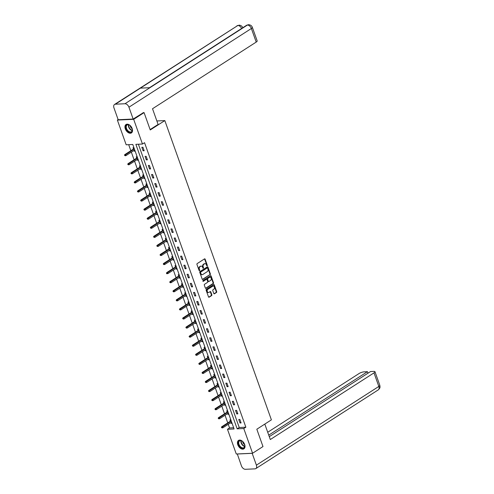 <?xml version="1.0" encoding="UTF-8"?>
<svg xmlns="http://www.w3.org/2000/svg" width="494" height="494" viewBox="0 0 494 494"><rect width="100%" height="100%" fill="white"/><g stroke="black" fill="none" stroke-linecap="round" stroke-linejoin="round"><path stroke-width="0.74" d="M207.147 265.834A0.438 0.321 87.4 0 0 207.289 265.253L205.127 259.189A0.63 0.457 87.4 0 0 204.516 258.881L197.162 263.611A0.63 0.457 87.4 0 0 196.952 264.444L199.113 270.508A0.438 0.321 87.4 0 0 199.687 270.138L199.409 269.353A2.013 1.457 87.4 0 1 200.064 266.686L200.675 266.291A2.013 1.457 87.4 0 1 201.237 266.112A2.013 1.457 87.4 0 1 202.639 267.279L202.917 268.063A0.438 0.321 87.4 0 0 203.491 267.699L203.207 266.914A2.013 1.457 87.4 0 1 203.868 264.247L204.479 263.852A2.013 1.457 87.4 0 1 205.035 263.666A2.013 1.457 87.4 0 1 206.436 264.833L206.714 265.618A0.438 0.321 87.4 0 0 207.147 265.834M206.795 265.766A0.438 0.321 87.4 0 0 206.85 265.272L204.689 259.208A0.63 0.457 87.4 0 0 204.473 258.912M199.193 270.65A0.438 0.321 87.4 0 0 199.249 270.162L198.965 269.378L199.409 269.353M202.997 268.211A0.438 0.321 87.4 0 0 203.046 267.717L202.768 266.933L203.207 266.914M237.787 444.773A4.996 3.168 57.3 0 1 238.516 440.413A4.996 3.168 57.3 0 1 244.654 444.452A4.996 3.168 57.3 0 1 243.919 448.818A4.996 3.168 57.3 0 1 237.787 444.773M125.297 128.866A4.996 3.168 57.3 0 1 126.032 124.507A4.996 3.168 57.3 0 1 132.164 128.551A4.996 3.168 57.3 0 1 131.435 132.911A4.996 3.168 57.3 0 1 125.297 128.866M213.803 293.492A0.63 0.457 87.4 0 0 214.415 293.8L216.477 292.473A0.63 0.457 87.4 0 0 216.687 291.639L214.285 284.902A0.63 0.457 87.4 0 0 213.674 284.593L206.319 289.323A0.63 0.457 87.4 0 0 206.109 290.157L208.511 296.894A0.63 0.457 87.4 0 0 209.123 297.203L211.617 295.603A0.63 0.457 87.4 0 0 211.821 294.77L210.796 291.886A0.63 0.457 87.4 0 0 210.185 291.577L208.943 292.374A1.68 1.223 87.4 0 1 208.48 292.522A1.68 1.223 87.4 0 1 207.221 291.232A1.68 1.223 87.4 0 1 207.857 289.317L212.704 286.205A1.68 1.223 87.4 0 1 213.167 286.051A1.68 1.223 87.4 0 1 214.427 287.341A1.68 1.223 87.4 0 1 213.791 289.256L212.982 289.774A0.63 0.457 87.4 0 0 212.778 290.608L213.803 293.492M143.062 112.675L144.081 112.626L150.25 129.959L164.829 120.585L271.391 419.857L256.818 429.23L262.987 446.557L252.576 453.251L236.28 454.005L227.481 429.286L234.088 428.983L132.781 144.483L126.174 144.785L117.374 120.073L133.67 119.32L142.47 144.038L135.862 144.341L237.169 428.841L243.777 428.533L252.576 453.251M144.081 112.626L133.67 119.32M138.382 144.223L239.25 427.501L245.858 427.199L144.551 142.698L142.47 144.038M245.858 427.199L243.777 428.533M210.16 274.72A0.63 0.457 87.4 0 0 210.364 273.886L207.968 267.149A0.63 0.457 87.4 0 0 207.35 266.84L199.996 271.57A0.63 0.457 87.4 0 0 199.792 272.404L202.188 279.141A0.63 0.457 87.4 0 0 202.799 279.45L209.715 274.738A0.63 0.457 87.4 0 0 209.925 273.904L207.523 267.174A0.63 0.457 87.4 0 0 207.307 266.871M211.123 276.029L213.525 282.766A0.63 0.457 87.4 0 1 213.322 283.599L205.961 288.329A0.63 0.457 87.4 0 1 205.35 288.021L204.325 285.137A0.63 0.457 87.4 0 1 204.528 284.303L207.511 282.383A0.63 0.457 87.4 0 0 207.721 281.549L207.035 279.641A0.63 0.457 87.4 0 0 206.424 279.332L203.318 281.327A0.438 0.321 87.4 0 1 203.034 280.53L210.512 275.72A0.63 0.457 87.4 0 1 211.123 276.029L210.685 276.047L213.087 282.784L213.525 282.766M164.829 120.585L156.864 120.956M141.834 147.317L143.075 150.806L144.174 150.75L142.933 147.261L141.834 147.317M145.063 156.388L146.304 159.877L147.403 159.828L146.162 156.339L145.063 156.388M148.293 165.459L149.534 168.948L150.639 168.899L149.392 165.41L148.293 165.459M151.522 174.53L152.763 178.019L153.869 177.97L152.627 174.481L151.522 174.53M154.752 183.601L155.999 187.096L157.098 187.041L155.857 183.552L154.752 183.601M157.987 192.679L159.229 196.167L160.328 196.118L159.087 192.623L157.987 192.679M161.217 201.75L162.458 205.238L163.557 205.189L162.316 201.7L161.217 201.75M164.446 210.821L165.688 214.31L166.787 214.26L165.546 210.771L164.446 210.821M167.676 219.892L168.917 223.381L170.022 223.331L168.775 219.842L167.676 219.892M170.905 228.969L172.147 232.458L173.252 232.402L172.011 228.913L170.905 228.969M174.135 238.04L175.382 241.529L176.482 241.48L175.24 237.984L174.135 238.04M177.371 247.111L178.612 250.6L179.711 250.551L178.47 247.062L177.371 247.111M180.6 256.182L181.841 259.671L182.941 259.622L181.699 256.133L180.6 256.182M183.83 265.253L185.071 268.742L186.17 268.693L184.929 265.204L183.83 265.253M187.059 274.331L188.3 277.819L189.406 277.764L188.158 274.275L187.059 274.331M190.289 283.402L191.53 286.891L192.635 286.841L191.394 283.352L190.289 283.402M193.518 292.473L194.766 295.962L195.865 295.912L194.624 292.423L193.518 292.473M196.754 301.544L197.995 305.033L199.094 304.983L197.853 301.494L196.754 301.544M199.984 310.615L201.225 314.104L202.324 314.054L201.083 310.565L199.984 310.615M203.213 319.692L204.454 323.181L205.553 323.125L204.312 319.637L203.213 319.692M206.443 328.763L207.684 332.252L208.789 332.203L207.542 328.714L206.443 328.763M209.672 337.834L210.913 341.323L212.019 341.274L210.771 337.785L209.672 337.834M212.902 346.905L214.149 350.394L215.248 350.345L214.007 346.856L212.902 346.905M216.131 355.976L217.379 359.465L218.478 359.416L217.237 355.927L216.131 355.976M219.367 365.054L220.608 368.543L221.707 368.487L220.466 364.998L219.367 365.054M222.596 374.125L223.838 377.614L224.937 377.564L223.696 374.075L222.596 374.125M225.826 383.196L227.067 386.685L228.166 386.635L226.925 383.146L225.826 383.196M229.055 392.267L230.297 395.756L231.402 395.706L230.155 392.217L229.055 392.267M232.285 401.338L233.526 404.833L234.631 404.777L233.39 401.289L232.285 401.338M235.514 410.415L236.762 413.904L237.861 413.855L236.62 410.36L235.514 410.415M238.75 419.486L239.991 422.975L241.091 422.926L239.849 419.437L238.75 419.486M128.693 144.674L130.842 150.713M131.355 152.146L134.072 159.79M134.584 161.217L137.307 168.862M137.814 170.294L140.537 177.933M141.043 179.365L143.766 187.004M144.273 188.436L146.996 196.075M147.508 197.507L150.225 205.152M150.738 206.578L153.455 214.223M153.967 215.656L156.691 223.294M157.197 224.727L159.92 232.365M160.427 233.798L163.15 241.436M163.656 242.869L166.379 250.514M166.892 251.94L169.609 259.585M170.121 261.017L172.838 268.656M173.351 270.088L176.068 277.727M176.58 279.159L179.303 286.798M179.81 288.23L182.533 295.875M183.039 297.308L185.763 304.946M186.275 306.379L188.992 314.017M189.505 315.45L192.222 323.088M192.734 324.521L195.451 332.159M195.964 333.592L198.687 341.237M199.193 342.669L201.916 350.308M202.423 351.74L205.146 359.379M205.658 360.811L208.375 368.45M208.888 369.883L211.605 377.527M212.117 378.954L214.834 386.598M215.347 388.031L218.07 395.669M218.576 397.102L221.3 404.74M221.806 406.173L224.529 413.811M225.036 415.244L227.759 422.889M228.271 424.315L229.562 427.946L233.65 427.761M133.917 147.681L133.022 147.718L133.485 149.015M133.998 150.448L134.263 151.213L135.165 151.17M137.147 156.752L136.251 156.796L136.715 158.092M137.227 159.519L137.499 160.284L138.394 160.241M140.382 165.823L139.487 165.867L139.944 167.163M140.457 168.596L140.728 169.356L141.624 169.312M143.612 174.895L142.717 174.938L143.174 176.234M143.686 177.667L143.958 178.427L144.853 178.383M146.842 183.972L145.946 184.009L146.409 185.306M146.916 186.738L147.187 187.498L148.083 187.461M150.071 193.043L149.176 193.086L149.639 194.377M150.145 195.809L150.417 196.575L151.312 196.532M153.301 202.114L152.405 202.157L152.868 203.454M153.375 204.88L153.646 205.646L154.548 205.603M156.53 211.185L155.635 211.228L156.098 212.525M156.61 213.958L156.882 214.717L157.777 214.674M159.766 220.256L158.864 220.299L159.327 221.596M159.84 223.029L160.112 223.788L161.007 223.751M162.995 229.333L162.1 229.37L162.557 230.667M163.069 232.1L163.341 232.859L164.236 232.822M166.225 238.404L165.329 238.448L165.793 239.738M166.299 241.171L166.571 241.937L167.466 241.893M169.454 247.475L168.559 247.519L169.022 248.815M169.528 250.248L169.8 251.008L170.696 250.964M172.684 256.547L171.788 256.59L172.252 257.887M172.758 259.319L173.03 260.079L173.925 260.035M175.913 265.618L175.018 265.661L175.481 266.958M175.994 268.39L176.265 269.15L177.161 269.113M179.149 274.695L178.248 274.732L178.711 276.029M179.223 277.461L179.495 278.221L180.39 278.184M182.379 283.766L181.483 283.809L181.94 285.1M182.453 286.532L182.724 287.298L183.62 287.255M185.608 292.837L184.713 292.88L185.176 294.177M185.682 295.61L185.954 296.369L186.849 296.326M188.838 301.908L187.942 301.951L188.405 303.248M188.912 304.681L189.183 305.44L190.079 305.397M192.067 310.985L191.172 311.022L191.635 312.319M192.141 313.752L192.413 314.511L193.308 314.474M195.297 320.056L194.401 320.093L194.864 321.39M195.377 322.823L195.643 323.589L196.544 323.545M198.532 329.127L197.631 329.171L198.094 330.467M198.607 331.894L198.878 332.66L199.774 332.616M201.762 338.199L200.867 338.242L201.324 339.539M201.836 340.971L202.108 341.731L203.003 341.687M204.991 347.27L204.096 347.313L204.553 348.61M205.066 350.042L205.337 350.802L206.233 350.759M208.221 356.347L207.326 356.384L207.789 357.681M208.295 359.113L208.567 359.873L209.462 359.836M211.451 365.418L210.555 365.455L211.018 366.752M211.525 368.184L211.796 368.95L212.692 368.907M214.68 374.489L213.785 374.532L214.248 375.829M214.76 377.255L215.026 378.021L215.927 377.978M217.916 383.56L217.014 383.603L217.477 384.9M217.99 386.333L218.262 387.092L219.157 387.049M221.145 392.631L220.25 392.674L220.707 393.971M221.219 395.404L221.491 396.163L222.386 396.12M224.375 401.708L223.479 401.746L223.936 403.042M224.449 404.475L224.721 405.234L225.616 405.197M227.604 410.78L226.709 410.823L227.172 412.113M227.678 413.546L227.95 414.312L228.846 414.268M230.834 419.851L229.938 419.894L230.402 421.191M230.908 422.617L231.18 423.383L232.075 423.339M118.128 119.585L117.374 120.073M229.562 427.946L227.481 429.286M239.25 427.501L237.169 428.841M134.263 151.213L135.004 150.732M143.075 150.806L143.982 150.219M146.304 159.877L147.218 159.29M137.499 160.284L138.24 159.809M149.534 168.948L150.448 168.361M140.728 169.356L141.469 168.88M152.763 178.019L153.677 177.439M143.958 178.427L144.699 177.951M155.999 187.096L156.907 186.51M147.187 187.498L147.928 187.022M159.229 196.167L160.136 195.581M150.417 196.575L151.158 196.093M162.458 205.238L163.366 204.652M153.646 205.646L154.387 205.171M165.688 214.31L166.602 213.723M156.882 214.717L157.623 214.242M168.917 223.381L169.831 222.8M160.112 223.788L160.853 223.313M172.147 232.458L173.061 231.871M163.341 232.859L164.082 232.384M175.382 241.529L176.29 240.942M166.571 241.937L167.312 241.455M178.612 250.6L179.52 250.013M169.8 251.008L170.541 250.532M181.841 259.671L182.749 259.084M173.03 260.079L173.771 259.603M185.071 268.742L185.985 268.162M176.265 269.15L177.006 268.674M188.3 277.819L189.214 277.233M179.495 278.221L180.236 277.745M191.53 286.891L192.444 286.304M182.724 287.298L183.465 286.823M194.766 295.962L195.673 295.375M185.954 296.369L186.695 295.894M197.995 305.033L198.903 304.446M189.183 305.44L189.924 304.965M201.225 314.104L202.132 313.523M192.413 314.511L193.154 314.036M204.454 323.181L205.368 322.594M195.643 323.589L196.39 323.107M207.684 332.252L208.598 331.665M198.878 332.66L199.619 332.184M210.913 341.323L211.827 340.736M202.108 341.731L202.849 341.255M214.149 350.394L215.057 349.808M205.337 350.802L206.078 350.326M217.379 359.465L218.286 358.885M208.567 359.873L209.308 359.397M220.608 368.543L221.516 367.956M211.796 368.95L212.537 368.468M223.838 377.614L224.751 377.027M215.026 378.021L215.767 377.546M227.067 386.685L227.981 386.098M218.262 387.092L219.003 386.617M230.297 395.756L231.211 395.175M221.491 396.163L222.232 395.688M233.526 404.833L234.44 404.246M224.721 405.234L225.462 404.759M236.762 413.904L237.67 413.317M227.95 414.312L228.691 413.83M239.991 422.975L240.899 422.389M231.18 423.383L231.921 422.907M204.819 263.697A2.013 1.457 87.4 0 0 204.596 263.685A2.013 1.457 87.4 0 0 204.041 263.87L204.479 263.852M202.768 266.933A2.013 1.457 87.4 0 1 203.423 264.265L204.041 263.87M201.015 266.143A2.013 1.457 87.4 0 0 200.792 266.13A2.013 1.457 87.4 0 0 200.237 266.315L200.675 266.291M198.965 269.378A2.013 1.457 87.4 0 1 199.625 266.711L200.237 266.315M202.404 279.443L209.715 274.738M207.616 268.149A0.438 0.321 87.4 0 0 207.19 267.933L200.731 272.083A0.438 0.321 87.4 0 0 200.589 272.663L200.879 273.497A2.013 1.457 87.4 0 0 202.281 274.664A2.013 1.457 87.4 0 0 202.836 274.479L207.252 271.644A2.013 1.457 87.4 0 0 207.912 268.977L207.616 268.149M206.992 267.939A0.438 0.321 87.4 0 0 206.745 267.952L207.19 267.933M202.058 274.652A2.013 1.457 87.4 0 1 201.842 274.683A2.013 1.457 87.4 0 1 200.441 273.515L200.144 272.688A0.438 0.321 87.4 0 1 200.292 272.101L206.745 267.952M205.566 288.317L212.877 283.618A0.63 0.457 87.4 0 0 213.087 282.784M206.338 279.332A0.63 0.457 87.4 0 0 205.986 279.351L202.991 281.277M210.611 280.394A1.68 1.223 87.4 0 0 211.247 278.48A1.68 1.223 87.4 0 0 209.987 277.19A1.68 1.223 87.4 0 0 209.524 277.338L207.813 278.437A0.63 0.457 87.4 0 0 207.61 279.271L208.289 281.185A0.63 0.457 87.4 0 0 208.9 281.494L210.611 280.394M209.771 277.227A1.68 1.223 87.4 0 0 209.549 277.208A1.68 1.223 87.4 0 0 209.079 277.362L209.524 277.338M208.462 281.512A0.63 0.457 87.4 0 1 207.851 281.203L207.171 279.289A0.63 0.457 87.4 0 1 207.375 278.455L209.079 277.362M212.951 286.088A1.68 1.223 87.4 0 0 212.729 286.069A1.68 1.223 87.4 0 0 212.259 286.224L212.704 286.205M208.258 292.504A1.68 1.223 87.4 0 1 208.042 292.547A1.68 1.223 87.4 0 1 206.782 291.25A1.68 1.223 87.4 0 1 207.418 289.336L212.259 286.224M208.727 297.197L211.173 295.622A0.63 0.457 87.4 0 0 211.383 294.788L210.351 291.905A0.63 0.457 87.4 0 0 210.135 291.608M214.019 293.794L216.039 292.491A0.63 0.457 87.4 0 0 216.242 291.658L213.846 284.927A0.63 0.457 87.4 0 0 213.63 284.624M124.494 155.19L125.143 155.752L124.494 155.19L124.778 154.616L125.569 154.579L125.939 155.629L134.739 149.972M124.933 155.165L134.362 148.929M124.778 154.616L134.226 148.54M125.939 155.629L125.143 155.752M127.186 130.577A4.323 2.742 57.3 0 1 126.026 125.692A4.323 2.742 57.3 0 1 129.626 125.198A4.323 2.742 57.3 0 1 130.941 126.415A4.323 2.742 57.3 0 1 132.293 129.354A4.323 2.742 57.3 0 1 130.848 132.367A4.323 2.742 57.3 0 1 127.186 130.577M129.712 125.26A4.001 2.538 -122.7 0 0 127.106 124.994A4.001 2.538 -122.7 0 0 127.538 130.286A4.001 2.538 -122.7 0 0 131.435 131.731A4.001 2.538 -122.7 0 0 132.275 129.255M130.157 125.6A2.853 1.809 -122.7 0 0 131.077 127.779A2.853 1.809 -122.7 0 0 132.151 128.706M126.347 124.34A4.965 3.149 -122.7 0 0 126.909 130.885A4.965 3.149 -122.7 0 0 131.719 132.688M239.676 446.483A4.323 2.742 57.3 0 1 238.516 441.599A4.323 2.742 57.3 0 1 242.116 441.105A4.323 2.742 57.3 0 1 243.431 442.315A4.323 2.742 57.3 0 1 244.783 445.255A4.323 2.742 57.3 0 1 243.338 448.268A4.323 2.742 57.3 0 1 239.676 446.483M242.196 441.161A4.001 2.538 -122.7 0 0 239.596 440.895A4.001 2.538 -122.7 0 0 240.022 446.193A4.001 2.538 -122.7 0 0 243.925 447.632A4.001 2.538 -122.7 0 0 244.765 445.156M242.64 441.506A2.853 1.809 -122.7 0 0 243.567 443.686A2.853 1.809 -122.7 0 0 244.635 444.606M238.837 440.24A4.965 3.149 -122.7 0 0 239.399 446.792A4.965 3.149 -122.7 0 0 244.209 448.595M150.114 129.576L158.105 124.439L152.516 108.742L256.207 42.083L251.372 28.504L128.94 107.204L133.158 119.042L143.421 112.657M128.94 107.204A3.94 2.501 -122.7 0 0 124.957 103.752L149.941 87.691L140.389 88.136L115.398 104.197L124.957 103.752M115.398 104.197A3.94 2.501 -122.7 0 0 114.546 104.456A3.94 2.501 -122.7 0 0 113.966 107.896L118.177 119.733L133.158 119.042M252.348 27.337C251.755 25.694 250.458 24.811 248.457 24.7L247.389 25.052A3.94 2.501 -122.7 0 1 251.372 28.504A3.841 1.025 -19.6 0 0 252.348 27.337L257.183 40.916A3.841 1.025 160.4 0 1 256.207 42.083M241.609 28.491A3.94 2.501 -122.7 0 0 237.83 25.49L114.546 104.456M264.809 424.093L270.304 439.53L373.995 372.871A3.841 1.025 -19.6 0 0 374.971 371.704A3.841 1.025 -19.6 0 0 373.853 371.389L370.568 371.537L269.279 436.653M255.824 468.596A3.94 2.501 -122.7 0 0 256.398 465.157L378.83 386.45A3.841 1.025 -19.6 0 0 379.806 385.283L380.034 386.783C379.645 387.537 380.843 387.24 378.25 389.889L255.824 468.596A3.94 2.501 -122.7 0 1 254.966 468.862L245.407 469.3A3.94 2.501 -122.7 0 1 241.424 465.848L237.299 453.955M256.398 465.157L252.187 453.325L237.213 454.011M367.981 373.205L367.443 371.686L364.164 371.834A3.841 1.025 -19.6 0 0 359.021 373.563L267.717 432.262M367.443 371.686L268.742 435.134M127.724 164.261L128.372 164.823L127.724 164.261L128.008 163.687L128.798 163.65L129.169 164.7L137.968 159.043M128.162 164.243L137.591 158M128.008 163.687L137.456 157.611M129.169 164.7L128.372 164.823M130.953 173.332L131.602 173.894L130.953 173.332L131.237 172.758L132.028 172.727L132.404 173.771L141.198 168.121M131.392 173.314L140.821 167.071M131.237 172.758L140.685 166.688M132.404 173.771L131.602 173.894M134.183 182.403L134.831 182.965L134.183 182.403L134.467 181.835L135.257 181.798L135.634 182.842L144.427 177.192M134.627 182.385L144.057 176.142M134.467 181.835L143.915 175.759M135.634 182.842L134.831 182.965M137.412 191.481L138.061 192.036L137.412 191.481L137.696 190.906L138.493 190.869L138.863 191.913L147.657 186.263M137.857 191.456L147.286 185.213M137.696 190.906L147.15 184.83M138.863 191.913L138.061 192.036M140.648 200.552L141.296 201.114L140.648 200.552L140.926 199.977L141.722 199.94L142.093 200.99L150.886 195.334M141.086 200.533L150.516 194.29M140.926 199.977L150.38 193.901M142.093 200.99L141.296 201.114M143.877 209.623L144.526 210.185L143.877 209.623L144.162 209.048L144.952 209.011L145.322 210.061L154.122 204.405M144.316 209.604L153.745 203.361M144.162 209.048L153.609 202.972M145.322 210.061L144.526 210.185M147.107 218.694L147.755 219.256L147.107 218.694L147.391 218.126L148.181 218.089L148.552 219.132L157.351 213.482M147.545 218.675L156.975 212.432M147.391 218.126L156.839 212.049M148.552 219.132L147.755 219.256M150.337 227.765L150.985 228.327L150.337 227.765L150.621 227.197L151.411 227.16L151.788 228.203L160.581 222.553M150.775 227.746L160.204 221.503M150.621 227.197L160.068 221.121M151.788 228.203L150.985 228.327M153.566 236.842L154.214 237.404L154.011 236.817L153.566 236.842L153.85 236.268L154.641 236.231L155.017 237.281L163.81 231.624M154.011 236.817L163.44 230.575M153.85 236.268L163.298 230.192M155.017 237.281L154.214 237.404M156.796 245.913L157.444 246.475L156.796 245.913L157.08 245.339L157.876 245.302L158.247 246.352L167.04 240.695M157.24 245.895L166.669 239.652M157.08 245.339L166.534 239.263M158.247 246.352L157.444 246.475M160.031 254.984L160.674 255.546L160.031 254.984L160.309 254.41L161.106 254.373L161.476 255.423L170.269 249.766M160.47 254.966L169.899 248.723M160.309 254.41L169.763 248.34M161.476 255.423L160.674 255.546M163.261 264.055L163.909 264.617L163.261 264.055L163.545 263.487L164.335 263.45L164.706 264.494L173.499 258.844M163.699 264.037L173.128 257.794M163.545 263.487L172.993 257.411M164.706 264.494L163.909 264.617M166.49 273.126L166.694 273.713L167.139 273.688L166.49 273.126L166.774 272.558L167.565 272.521L167.935 273.565L176.735 267.915M166.929 273.108L176.358 266.865M166.774 272.558L176.222 266.482M167.935 273.565L167.139 273.688M169.72 282.204L170.368 282.766L169.72 282.204L170.004 281.629L170.794 281.592L171.171 282.642L179.964 276.986M170.158 282.179L179.588 275.936M170.004 281.629L179.452 275.553M171.171 282.642L170.368 282.766M172.949 291.275L173.598 291.837L172.949 291.275L173.233 290.7L174.024 290.663L174.401 291.713L183.194 286.057M173.394 291.256L182.823 285.013M173.233 290.7L182.681 284.624M174.401 291.713L173.598 291.837M176.179 300.346L176.827 300.908L176.179 300.346L176.463 299.772L177.26 299.735L177.63 300.784L186.423 295.128M176.624 300.327L186.053 294.084M176.463 299.772L185.917 293.702M177.63 300.784L176.827 300.908M179.415 309.417L180.057 309.979L179.415 309.417L179.693 308.849L180.489 308.812L180.86 309.855L189.653 304.205M179.853 309.398L189.282 303.155M179.693 308.849L189.146 302.773M180.86 309.855L180.057 309.979M182.644 318.494L183.293 319.05L182.644 318.494L182.922 317.92L183.719 317.883L184.089 318.926L192.882 313.276M183.083 318.469L192.512 312.227M182.922 317.92L192.376 311.844M184.089 318.926L183.293 319.05M185.874 327.565L186.522 328.127L185.874 327.565L186.158 326.991L186.948 326.954L187.319 328.004L196.118 322.347M186.312 327.541L195.741 321.304M186.158 326.991L195.605 320.915M187.319 328.004L186.522 328.127M189.103 336.636L189.752 337.198L189.103 336.636L189.387 336.062L190.178 336.025L190.554 337.075L199.348 331.418M189.542 336.618L198.971 330.375M189.387 336.062L198.835 329.986M190.554 337.075L189.752 337.198M192.333 345.707L192.981 346.269L192.333 345.707L192.617 345.133L193.407 345.096L193.784 346.146L202.577 340.49M192.777 345.689L202.207 339.446M192.617 345.133L202.065 339.063M193.784 346.146L192.981 346.269M195.562 354.778L196.211 355.34L195.562 354.778L195.846 354.21L196.643 354.173L197.013 355.217L205.807 349.567M196.007 354.76L205.436 348.517M195.846 354.21L205.3 348.134M197.013 355.217L196.211 355.34M198.798 363.856L199.44 364.411L198.798 363.856L199.076 363.281L199.872 363.244L200.243 364.288L209.036 358.638M199.236 363.831L208.666 357.588M199.076 363.281L208.53 357.205M200.243 364.288L199.44 364.411M202.027 372.927L202.676 373.489L202.027 372.927L202.305 372.353L203.102 372.315L203.472 373.365L212.266 367.709M202.466 372.902L211.895 366.665M202.305 372.353L211.759 366.276M203.472 373.365L202.676 373.489M205.257 381.998L205.905 382.56L205.257 381.998L205.541 381.424L206.331 381.387L206.702 382.436L215.501 376.78M205.695 381.979L215.125 375.736M205.541 381.424L214.989 375.347M206.702 382.436L205.905 382.56M208.487 391.069L209.135 391.631L208.487 391.069L208.771 390.495L209.561 390.464L209.938 391.507L218.731 385.851M208.925 391.05L218.354 384.807M208.771 390.495L218.218 384.425M209.938 391.507L209.135 391.631M211.716 400.14L212.364 400.702L211.716 400.14L212 399.572L212.791 399.535L213.167 400.578L221.96 394.928M212.161 400.121L221.59 393.879M212 399.572L221.448 393.496M213.167 400.578L212.364 400.702M214.946 409.217L215.594 409.773L214.946 409.217L215.23 408.643L216.02 408.606L216.397 409.65L225.19 403.999M215.39 409.193L224.819 402.95M215.23 408.643L224.677 402.567M216.397 409.65L215.594 409.773M218.181 418.288L218.823 418.85L218.181 418.288L218.459 417.714L219.256 417.677L219.626 418.727L228.419 413.07M218.62 418.264L228.049 412.027M218.459 417.714L227.913 411.638M219.626 418.727L218.823 418.85M221.411 427.359L222.059 427.921L221.411 427.359L221.689 426.785L222.485 426.748L222.856 427.798L231.649 422.142M221.849 427.341L231.278 421.098M221.689 426.785L231.143 420.709M222.856 427.798L222.059 427.921M206.85 265.272L207.289 265.253M199.249 270.162L199.687 270.138M203.046 267.717L203.491 267.699M203.423 264.265L203.868 264.247M199.625 266.711L200.064 266.686M204.689 259.208L205.127 259.189M202.447 279.468L202.799 279.45M207.523 267.174L207.968 267.149M209.925 273.904L210.364 273.886M200.292 272.101L200.731 272.083M200.144 272.688L200.589 272.663M200.441 273.515L200.879 273.497M212.877 283.618L213.322 283.599M205.609 288.342L205.961 288.329M205.986 279.351L206.424 279.332M207.375 278.455L207.813 278.437M207.171 279.289L207.61 279.271M207.851 281.203L208.289 281.185M207.418 289.336L207.857 289.317M210.351 291.905L210.796 291.886M211.383 294.788L211.821 294.77M211.173 295.622L211.617 295.603M208.771 297.221L209.123 297.203M213.846 284.927L214.285 284.902M216.242 291.658L216.687 291.639M216.039 292.491L216.477 292.473M214.063 293.819L214.415 293.8M132.225 130.564A4.001 2.538 57.3 0 1 129.706 128.891A4.001 2.538 57.3 0 1 128.489 124.76M128.767 124.828A3.872 2.458 -122.7 0 0 129.965 128.699A3.872 2.458 -122.7 0 0 132.281 130.286M244.709 446.471A4.001 2.538 57.3 0 1 242.196 444.798A4.001 2.538 57.3 0 1 240.979 440.667M241.257 440.728A3.872 2.458 -122.7 0 0 242.455 444.6A3.872 2.458 -122.7 0 0 244.765 446.193M248.433 24.7L246.555 25.311A3.94 2.501 -122.7 0 1 247.389 25.052L149.941 87.691M140.389 88.136L237.83 25.49A3.94 2.501 -122.7 0 0 236.972 25.756M378.25 389.889A3.94 2.501 -122.7 0 0 378.83 386.45L373.995 372.871M204.596 263.685L205.035 263.666M200.792 266.13L201.237 266.112M206.869 267.909L207.307 267.89M201.842 274.683L202.281 274.664M206.159 279.295L206.597 279.271M209.549 277.208L209.987 277.19M208.289 281.568L208.727 281.549M212.729 286.069L213.167 286.051M208.042 292.547L208.48 292.522M246.555 25.311L149.484 87.716M242.77 27.775C242.184 26.151 240.899 25.268 238.917 25.138M374.971 371.704L379.806 385.283"/></g></svg>
